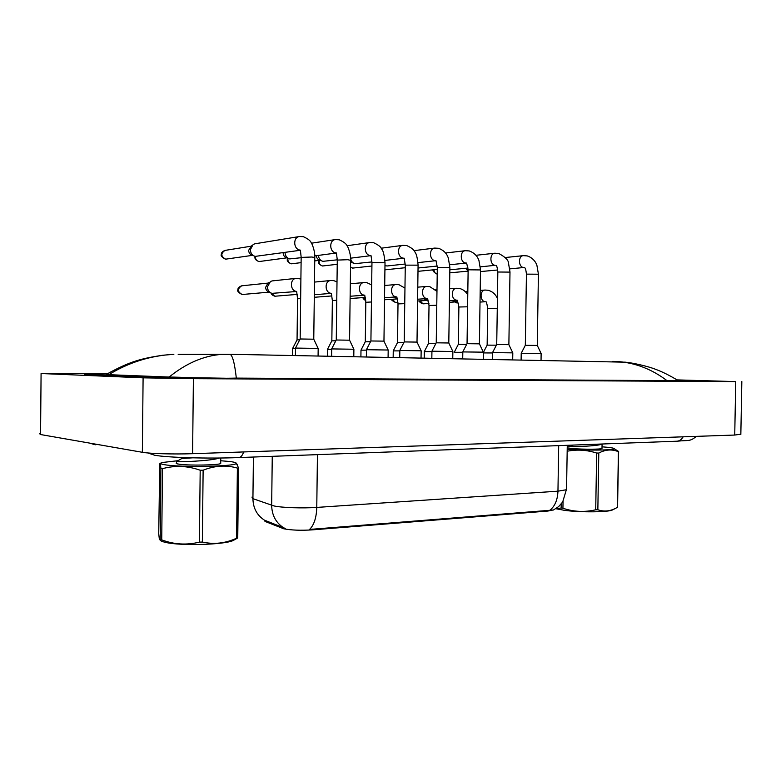 <?xml version="1.0" encoding="UTF-8"?>
<svg xmlns="http://www.w3.org/2000/svg" width="781" height="781" viewBox="0 0 781 781"><rect width="100%" height="100%" fill="white"/><g stroke="black" fill="none" stroke-linecap="round" stroke-linejoin="round"><path stroke-width="1.17" d="M264.3 520.107L265.023 521.425L283.708 528.766C291.088 530.221 300.656 530.592 312.4 529.869L547.852 511.057L553.778 509.847M251.951 497.106L252.927 498.659L273.858 505.912C281.531 507.689 302.423 508.431 316.774 507.416C316.442 517.676 314.05 525.008 309.598 529.43L553.436 510.013L558.669 506.566L562.691 501.978L566.557 489.052M253.415 457.031L252.927 498.659C253.122 508.089 256.939 515.245 264.388 520.126L285.436 528.503M295.472 348.072L318.179 348.424M295.491 348.033L300.138 338.983L313.757 339.198M300.207 250.291L255.153 256.393C252.156 255.407 250.555 253.171 250.35 249.695L253.2 244.404L254.996 243.779L299.416 236.536L303.34 236.672C307.939 238.781 310.555 240.802 311.199 242.725C311.326 242.169 315.192 250.447 314.782 257.496L314.782 257.701M253.6 255.758L252.097 255.143C249.94 254.43 248.788 252.819 248.641 250.33L251.814 245.585M292.543 348.648L295.501 348.58M292.563 348.609L297.024 339.911L299.699 339.823M296.526 291.518L271.895 293.353C269.084 292.348 267.59 290.19 267.424 286.881L270.49 281.443L272.247 280.896L296.184 278.368L300.9 278.993M270.265 292.602L268.849 291.948C266.829 291.225 265.755 289.673 265.638 287.291L267.844 283.386L269.269 282.331M331.671 348.912L353.881 349.244M331.691 348.863L336.23 339.999L349.566 340.204M301.163 257.701L289.663 258.911C286.803 257.984 285.25 255.836 285.006 252.478M288.287 258.374L286.481 257.662C284.391 256.978 283.278 255.407 283.132 252.937L283.142 252.741M366.357 356.839L366.455 349.712L388.186 350.025M366.435 349.663L370.897 340.975L383.959 341.131L385.013 262.875M337.285 259.829L322.885 261.332C320.259 260.512 318.755 258.54 318.384 255.407M321.674 260.874L319.595 260.093C317.652 259.477 316.569 258.003 316.354 255.68M399.735 357.464L399.833 350.474L421.154 350.776M399.823 350.435L404.197 341.912L417.005 342.098L418.079 265.315M371.961 261.928L354.896 263.666C352.543 262.963 351.108 261.205 350.581 258.394M353.813 263.265L350.591 262.074M431.903 351.206L452.863 351.499M431.922 351.177L436.218 342.81L448.792 342.986M405.271 264.007L387.122 265.979L384.974 265.657M327.366 356.107L327.454 349.439L331.7 349.371M327.444 349.4L331.818 340.867L335.83 340.789M370.506 341.727L365.264 341.795L360.978 350.161L366.445 350.142M403.826 342.634L397.461 342.674L393.243 350.894L399.833 350.884M364.912 296.331L364.063 295.208M234.847 539.583L233.158 540.52C224.567 544.738 180.88 546.056 165.806 542.444C162.438 541.711 160.505 540.891 160.007 539.993M236.155 463.026L238.556 467.868L237.756 537.826L236.78 538.5M237.756 537.826L236.584 538.216L237.385 468.092C226.314 464.88 214.892 465.583 203.128 470.201L200.19 470.23C187.586 465.779 175.012 465.261 162.468 468.668L160.906 468.463C160.544 464.519 160.164 462.948 159.763 463.748L158.728 533.706L159.344 539.193L160.183 539.544L160.906 468.463M203.128 470.201L202.347 542.053C214.023 544.63 225.436 543.351 236.584 538.216M202.347 542.053L199.409 542.121L200.19 470.23M162.468 468.668L161.735 539.876C174.085 544.533 186.639 545.275 199.409 542.121M161.735 539.876L160.183 539.544M220.74 460.751L229.38 461.473C234.69 462.108 236.916 462.811 236.047 463.592C234.525 466.374 183.828 467.487 166.597 465.017C160.906 464.246 159.324 463.426 161.872 462.557L177.961 460.702M238.556 467.868L237.385 468.092M192.604 457.832L181.817 458.515L176.34 461.62L179.806 461.737C188.621 461.766 213.233 460.419 219.295 458.017M220.72 462.889L220.711 463.543C218.329 465.134 189.715 465.661 179.786 464.275C176.604 463.855 175.52 463.406 176.516 462.928L176.526 461.717M612.812 509.759L612.372 509.993C608.184 512.229 580.615 512.482 564.8 510.393L555.799 508.714M614.286 448.724L618.64 451.545L617.459 507.328L618.406 451.691C612.06 449.046 605.529 449.495 598.793 453.039L596.664 453.048C587 449.944 577.257 449.319 567.436 451.184M598.793 453.039L597.846 509.749C603.645 511.77 609.414 511.36 615.184 508.538L617.459 507.328M597.846 509.749L595.718 509.788L596.664 453.048M563.042 501.431L562.935 508.255C573.684 511.858 584.608 512.365 595.718 509.788M562.935 508.255L561.148 508.04L561.217 503.96M602.024 446.81L602.21 446.83C610.459 447.454 614.471 448.109 614.247 448.811C614.071 450.295 585.135 450.559 567.201 449.212M567.25 446.673L573.42 446.625C583.202 446.517 600.081 445.609 601.887 444.008M602.005 448.255L601.995 448.519C601.106 449.378 583.563 449.456 573.391 448.636L567.231 447.874M567.26 445.971L568.002 445.961M555.935 508.616L561.148 508.04M573.244 445.082L570.784 446.664M740.837 434.197L734.736 435.046L192.595 453.693C174.183 454.366 149.64 453.673 142.357 452.297L40.563 434.539L39.558 433.67M677.088 379.898L735.731 381.597L193.395 378.668L143.099 377.838L41.081 373.523L107.427 373.699M106.987 373.962L84.387 374.509L143.011 376.891L245.556 378.56L685.464 381.03L699.864 380.962L677.469 380.142M108.764 374.685L106.275 374.402C130.525 360.998 141.761 358.508 162.614 355.248L173.86 354.32C150.587 355.57 128.885 362.364 108.764 374.685L169.135 377.047C186.298 363.185 203.948 355.619 222.097 354.34L230.024 354.281C232.562 355.335 234.661 363.272 236.321 378.102L666.984 380.62C651.735 369.12 635.226 362.755 617.449 361.535L612.714 361.359M678.015 380.484L666.984 380.62M236.321 378.102L232.66 378.17C210.021 378.678 178.937 377.038 169.262 377.057L169.135 377.047M178.166 354.32L230.024 354.281L625.366 362.179C633.196 362.882 648.699 366.504 655.435 369.257C662.229 371.717 669.883 375.544 678.377 380.718L678.396 380.991M462.791 351.919L483.39 352.163L483.293 359.026M462.801 351.889L467.028 343.679L479.388 343.845M492.528 352.602L512.795 352.866M492.547 352.573L496.706 344.509L508.87 344.665M521.191 353.256L541.126 353.481L541.048 360.1M521.112 359.729L521.22 353.266L525.31 345.319L537.279 345.436L541.126 353.481M468.122 270.948L465.749 268.264M424.288 351.626L431.922 351.596M424.308 351.596L428.457 343.533L435.857 343.503M397.412 299.103L394.454 297.053M454.23 352.309L462.811 352.29M454.249 352.28L458.32 344.353L466.687 344.353M428.574 301.427L426.075 298.664M428.466 301.368L423.79 298.811M483.38 352.924L492.547 352.953M483.39 352.397L487.129 345.143L496.374 345.163M458.506 303.321L454.474 300.353M456.807 302.911L452.121 300.5M282.224 528.307L282.234 527.185M547.852 511.057L547.862 510.403M265.023 521.425L265.042 520.351M312.4 529.869L312.41 529.098M283.698 527.839C275.888 522.753 271.876 515.245 271.671 505.317L272.257 456.329M549.736 510.335C554.852 506.42 557.585 500.035 557.956 491.181L566.547 489.707L567.27 445.307M317.437 454.64L316.774 507.416L557.956 491.181L558.688 445.629M225.699 259.194C220.828 256.441 220.593 253.513 225.006 250.398C222.409 251.453 221.189 252.81 221.345 254.45C220.486 255.621 221.843 257.203 225.436 259.194L252.585 255.338M300.158 338.934L301.163 257.398L311.834 257.017L314.782 257.496L313.767 339.149M300.07 250.086C293.383 249.451 292.787 237.16 299.416 236.536M242.198 294.525C237.356 291.762 237.19 288.863 241.7 285.807C239.025 286.822 237.756 288.13 237.902 289.731C236.955 290.864 238.322 292.455 241.993 294.525L269.269 292.133M297.053 339.872L297.551 298.82L300.656 298.508M296.546 291.411C289.956 290.923 289.614 278.778 296.184 278.368M254.977 256.353C255.026 257.252 253.864 259.546 258.901 261.537L259.175 261.537C256.637 261.02 255.377 259.321 255.387 256.451M336.26 339.96L337.285 260.083L347.887 259.712L350.61 260.346M286.93 257.837L259.175 261.537M335.85 252.888C329.397 252.263 328.879 240.148 335.283 239.591L339.188 239.757C343.855 241.885 346.53 243.984 347.213 246.044C347.496 245.8 350.972 253.581 350.61 260.151L349.566 340.165L353.842 349.185M287.525 258.072C287.457 259.546 285.768 261.274 291.186 263.793L291.459 263.793C288.765 263.168 287.584 261.303 287.916 258.228M370.916 340.936L371.961 262.66L385.013 262.709C384.281 255.075 383.207 250.564 381.782 249.168C381.089 247.05 378.365 244.892 373.611 242.715L369.725 242.54L347.028 245.732M370.555 255.602L370.214 255.563C363.985 254.967 363.536 243.028 369.725 242.54M301.095 262.641L291.459 263.793M318.746 260.405C318.726 261.85 317.018 263.461 322.338 265.979L322.621 265.979C319.946 265.315 318.824 263.441 319.234 260.346M404.216 341.873L405.28 265.14L418.089 265.159C417.464 258.111 416.449 253.815 415.053 252.263C414.32 249.998 411.538 247.772 406.706 245.556L402.83 245.361L381.177 248.212M403.572 258.179L403.25 258.14C397.236 257.554 396.846 245.8 402.83 245.361M337.226 264.3L322.621 265.979M350.513 267.395L352.709 268.088L350.523 267.004M436.237 342.781L437.311 267.522L449.885 267.668M435.339 260.659L435.027 260.62C429.218 260.053 428.886 248.475 434.666 248.085L438.541 248.29C446.088 251.179 447.493 256.012 448.314 257.974L449.885 267.522L448.792 342.947L452.834 351.46M371.912 265.999L352.709 268.088M274.687 296.175L271.544 293.246M331.837 340.828L332.355 300.587L336.767 300.275M331.027 293.295C324.662 292.826 324.379 280.867 330.724 280.506L333.77 280.652L337.001 281.902M297.2 294.408L275.058 296.214M365.293 341.756L365.811 302.286L371.434 301.983M364.19 295.111C358.04 294.652 357.805 282.878 363.946 282.556L366.992 282.722L371.668 284.948M397.48 342.644L398.007 303.916L404.743 303.643M396.123 296.858C390.188 296.409 389.992 284.811 395.928 284.538L398.964 284.714L404.958 288.101M384.545 297.746L396.445 296.887M683.141 436.823C681.481 439.732 679.265 441.206 676.473 441.226L261.567 456.729M89.522 443.081L95.292 444.799M147.892 452.97L154.726 455.255C167.359 457.598 208.488 458.779 238.39 457.588C240.597 457.617 242.354 455.733 243.662 451.935M735.731 381.597L734.736 435.046M41.081 373.523L40.563 434.539M143.099 377.838L142.357 452.297M193.395 378.668L192.595 453.693M680.905 381.001L680.915 380.22M108.647 375.495L108.657 374.685M169.262 377.594L169.262 377.057M467.048 343.65L468.141 269.806L480.5 269.933M466.472 263.051L465.622 263.012C460.009 262.455 459.726 251.052 465.32 250.701L469.196 250.926C476.488 253.571 478.245 258.687 478.938 260.493L480.5 269.796L479.397 343.806L483.361 352.163M496.726 344.489L497.829 272.013L509.983 272.11M480.383 266.858L495.105 265.315C489.677 264.779 489.433 253.532 494.842 253.22L498.717 253.464C505.141 256.939 508.392 260.093 508.46 262.933L509.993 271.983L508.87 344.636L512.775 352.836M433.289 269.826C432.391 270.616 433.553 272.003 436.784 273.985L437.096 273.994C435.154 273.604 434.129 272.188 434.011 269.748M525.32 345.29L526.433 274.131L538.412 274.209M509.847 268.889L523.524 267.532C518.272 267.004 518.076 255.934 523.309 255.66L527.185 255.904C533.823 257.955 536.508 263.802 536.898 265.276L538.412 274.092L537.279 345.436M365.772 300.626L363.653 297.551M428.466 343.503L429.013 305.488L436.774 305.244M427.187 298.567L426.885 298.537C421.144 298.098 420.998 286.686 426.729 286.442L429.775 286.627L436.969 291.381M391.72 299.289C391.017 299.728 392.208 300.763 395.303 302.393L392.374 299.24M458.34 344.323L458.886 307.011L467.594 306.796M456.836 300.187L456.543 300.158C450.988 299.738 450.881 288.492 456.426 288.277L459.472 288.472C462.918 289.282 465.681 291.391 467.77 294.808M397.968 302.267L395.528 302.403M419.465 300.91C419.241 301.905 420.393 302.872 422.941 303.819L420.158 300.87M487.139 345.124L487.695 308.466L497.272 308.31M480.022 302.081L485.147 301.73C479.788 301.31 479.7 290.239 485.069 290.054L488.125 290.259C492.401 291.42 495.496 294.154 497.429 298.44M428.935 303.497L423.175 303.829M318.179 348.375L318.082 355.931M313.728 339.149L318.131 348.375M295.511 348.082L295.423 355.511M301.163 257.193L300.392 250.145M225.006 250.398L251.062 246.22M226.451 259.165L225.572 259.204M296.653 291.469L297.561 298.703M292.582 348.658L292.494 355.453M241.7 285.807L268.264 283.073M242.754 294.505L242.139 294.525M353.891 349.195L353.793 356.605M336.26 253.024L314.763 255.885M331.71 348.912L331.613 356.185M337.285 259.897L336.416 252.956M335.283 239.591L311.473 243.194M259.868 261.518L259.038 261.547M388.186 349.976L388.089 357.239M383.93 341.121L388.147 349.976M370.965 255.651L350.571 258.179M314.743 260.913L320.015 260.249M371.961 262.484L371.024 255.641M292.094 263.783L291.323 263.802M421.154 350.737L421.047 357.854M416.986 342.049L421.115 350.728M404.138 258.199L384.955 260.424M350.581 262.728L351.889 262.572M405.28 264.974L404.187 258.208M323.207 265.96L322.475 265.989M452.863 351.46L452.765 358.45M435.896 260.669L418.011 262.621M431.932 351.216L431.834 358.059M437.311 267.366L435.993 260.698M434.666 248.085L413.998 250.642M353.256 268.068L352.563 268.088M270.997 293.021C271.095 294.261 272.374 295.325 274.853 296.204M314.313 294.74L331.359 293.363L332.355 300.48M330.724 280.506L314.479 282.087M275.576 296.204L274.99 296.214M364.737 295.179L365.811 302.179M364.834 295.15L350.142 296.253M314.284 297.288L331.905 295.931M360.988 350.2L360.9 356.732M363.946 282.556L350.308 283.796M396.846 296.917L398.007 303.829M350.113 298.527L365.264 297.434M393.253 350.933L393.165 357.337M395.928 284.538L384.711 285.485M233.158 540.52L237.531 538.08M236.047 463.592L237.346 464.363M220.769 458.008L220.711 463.543M182.041 457.49L182.032 458.476M612.372 509.993L615.184 508.538M614.247 448.811L618.337 451.291M602.073 443.998L601.995 448.519M618.523 451.633L617.576 507.22M569.329 445.229L567.25 446.361M239.035 457.568L260.913 456.748M696.408 436.364C689.506 441.929 689.047 439.928 677.293 441.197M741.833 381.567L740.837 434.47M466.482 263.051L449.788 264.759M437.282 266.048L418.04 268.01M384.926 269.835L405.241 267.717M462.821 351.919L462.713 358.635M468.141 269.67L466.618 263.09M465.32 250.701L445.58 252.995M512.805 352.836L512.697 359.572M468.083 268.039L449.856 269.806M418.001 271.329L437.282 269.425M492.557 352.602L492.46 359.192M497.829 271.886C497.302 267.668 496.736 265.501 496.12 265.394M494.842 253.22L475.98 255.299M497.731 269.992L480.471 271.573M449.817 272.842L468.122 271.134M526.433 274.014C525.974 270.001 525.349 267.863 524.568 267.61M523.309 255.66L505.268 257.535M363.038 297.59C362.745 298.186 363.663 299.24 365.781 300.744M427.627 298.596L429.013 305.4M427.51 298.576L417.61 299.221M384.516 299.777L396.982 298.938M424.317 351.635L424.229 357.923M426.729 286.442L417.776 287.154M457.305 300.226L458.886 306.923M457.149 300.197L449.407 300.665M417.581 301.027L426.133 300.49M456.426 288.277L449.583 288.794M436.999 289.731L435.603 289.839M485.938 301.788C486.358 301.427 486.944 303.633 487.695 308.397M449.387 302.286L454.298 301.993M485.069 290.054L480.198 290.395M467.819 291.274L465.095 291.459"/></g></svg>
